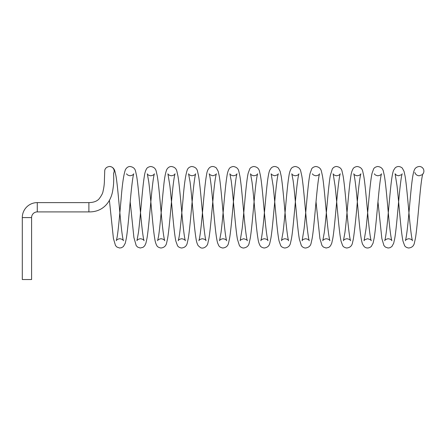 <?xml version="1.0" encoding="UTF-8"?>
<svg xmlns="http://www.w3.org/2000/svg" width="446" height="446" viewBox="0 0 446 446"><rect width="100%" height="100%" fill="white"/><g stroke="black" fill="none" stroke-linecap="round" stroke-linejoin="round"><path stroke-width="0.67" d="M22.3 217.581L31.594 217.581L31.594 279.525L22.3 279.525L22.3 217.581A14.969 14.969 0 0 1 37.269 202.612L37.269 211.9L88.893 211.9C103.294 212.179 111.065 201.62 112.777 190.28C113.741 184.204 113.591 182.977 113.73 179.593L113.635 173.003M31.594 217.581A5.681 5.681 0 0 1 37.269 211.9M113.741 173.059A4.644 4.627 90 0 0 109.538 166.475C112.258 166.692 114.059 168.293 114.94 171.286L115.988 176.036C117.499 184.845 118.937 203.147 120.414 218.546C121.351 228.603 122.237 235.6 123.085 239.535L123.425 240.706C123.012 239.653 121.758 238.995 119.667 238.727C117.644 239.167 116.523 239.831 116.306 240.712L117.042 237.567C118.352 230.42 119.74 213.935 121.089 199.284C122.249 184.326 123.693 174.458 125.421 169.67C126.614 167.64 128.08 166.581 129.831 166.492C133.086 166.888 135.004 168.488 135.59 171.297L136.638 176.047C138.282 185.636 139.86 206.704 141.471 222.677C142.564 233.158 143.434 239.167 144.075 240.712C143.668 239.664 142.413 239.006 140.323 238.733C138.227 239.218 137.1 239.887 136.944 240.734L138.433 232.611C140.412 217.503 142.374 187.649 144.393 176.003C144.749 173.199 145.441 170.851 146.478 168.962C147.041 167.746 148.412 166.927 150.575 166.503C153.647 166.832 155.537 168.432 156.239 171.297L157.282 176.025C158.787 184.783 160.231 203.12 161.708 218.512C162.645 228.614 163.537 235.627 164.39 239.547L164.725 240.728C164.306 239.664 163.052 239 160.961 238.733C158.932 239.173 157.812 239.837 157.6 240.712L158.575 236.157C160.22 225.988 161.92 202.573 163.598 187.086C164.373 178.601 165.427 172.764 166.771 169.564C167.847 167.679 169.296 166.659 171.125 166.503C174.297 166.815 176.22 168.415 176.889 171.303L177.932 176.014C179.571 185.547 181.148 206.609 182.76 222.582C183.852 233.113 184.728 239.167 185.385 240.745C184.995 239.703 183.735 239.039 181.606 238.744C179.576 239.184 178.456 239.848 178.244 240.723L178.985 237.556C180.301 230.365 181.689 213.913 183.038 199.245C184.198 184.315 185.636 174.453 187.365 169.67C188.151 167.919 189.617 166.86 191.774 166.492C195.03 166.888 196.954 168.488 197.533 171.297L198.582 176.025C200.221 185.575 201.798 206.637 203.409 222.604C204.508 233.152 205.383 239.201 206.035 240.745C205.706 239.736 204.446 239.073 202.261 238.749C200.159 239.24 199.033 239.903 198.888 240.734L198.988 240.439C199.853 237.333 200.823 230.114 201.887 218.774C203.465 202.333 204.987 182.704 206.621 174.458C207.033 171.275 208.059 168.973 209.692 167.551C211.755 166.024 213.98 166.168 216.366 167.986L218.178 171.292L219.231 176.042C220.87 185.592 222.448 206.615 224.054 222.565C225.146 233.091 226.022 239.145 226.674 240.74C226.289 239.703 225.035 239.034 222.905 238.738C220.876 239.184 219.755 239.842 219.543 240.717L221.026 232.606C223.006 217.509 224.968 187.66 226.986 176.003C227.349 173.182 228.04 170.829 229.077 168.956C229.645 167.741 231.011 166.921 233.18 166.492C236.335 166.91 238.22 168.499 238.822 171.264L239.881 176.036C241.52 185.581 243.098 206.676 244.709 222.643C245.807 233.169 246.683 239.195 247.329 240.74C247.541 240.182 246.343 239.519 243.728 238.744C241.135 239.552 239.954 240.216 240.182 240.74L242.15 228.742C244.152 211.192 246.064 182.325 248.16 173.282L249.721 168.95C250.306 167.741 251.644 166.927 253.718 166.497C256.89 166.815 258.814 168.415 259.483 171.292L260.525 176.031C262.031 184.806 263.475 203.136 264.952 218.523C265.888 228.597 266.78 235.6 267.628 239.53L267.968 240.717C267.555 239.669 266.301 239.006 264.21 238.738C262.114 239.223 260.994 239.887 260.838 240.74L260.932 240.461C261.936 236.653 263.045 227.917 264.261 214.27C266.106 195.041 267.449 175.635 269.719 170.21L271.33 167.813C273.526 166.018 275.873 166.09 278.365 168.042L280.127 171.286L281.181 176.042C282.814 185.586 284.392 206.598 285.998 222.548C287.09 233.08 287.965 239.145 288.623 240.74C288.239 239.703 286.979 239.034 284.855 238.738C282.825 239.184 281.705 239.842 281.487 240.717L282.976 232.606C284.949 217.503 286.912 187.666 288.93 176.008C289.292 173.182 289.989 170.829 291.021 168.95C291.589 167.741 292.955 166.915 295.124 166.492C298.279 166.904 300.164 168.499 300.771 171.264L301.825 176.036C303.47 185.581 305.042 206.665 306.653 222.632C307.751 233.158 308.626 239.195 309.273 240.74C308.861 239.68 307.601 239.017 305.504 238.749C303.403 239.24 302.276 239.903 302.126 240.74L304.094 228.737C306.101 211.192 308.008 182.325 310.104 173.282L311.67 168.95C312.256 167.741 313.588 166.927 315.668 166.497C318.84 166.815 320.758 168.415 321.427 171.292L322.475 176.031C323.98 184.811 325.424 203.131 326.896 218.518C327.832 228.592 328.724 235.594 329.572 239.53L329.912 240.717C329.499 239.669 328.25 239.006 326.154 238.738C324.064 239.223 322.937 239.887 322.781 240.74L324.264 232.65C326.294 217.141 328.289 186.35 330.375 175.166L332.326 168.939C333.318 167.456 334.684 166.637 336.418 166.481C339.635 166.932 341.519 168.538 342.071 171.286L343.125 176.042C344.764 185.586 346.336 206.593 347.941 222.543C349.04 233.074 349.915 239.14 350.567 240.74C350.182 239.697 348.923 239.034 346.798 238.738C344.769 239.179 343.649 239.842 343.437 240.717L344.92 232.606C346.899 217.503 348.856 187.666 350.879 176.003C351.236 173.182 351.933 170.829 352.97 168.95C353.533 167.741 354.904 166.915 357.068 166.492C360.229 166.904 362.107 168.499 362.715 171.264L363.769 176.042C365.413 185.581 366.991 206.671 368.597 222.638C369.701 233.163 370.57 239.195 371.217 240.74C371.429 240.182 370.23 239.519 367.615 238.744C365.029 239.552 363.847 240.216 364.075 240.74L366.038 228.737C368.045 211.192 369.957 182.33 372.053 173.282L373.614 168.95C374.2 167.746 375.532 166.927 377.611 166.497C380.784 166.815 382.701 168.415 383.37 171.292L384.419 176.031C385.924 184.806 387.368 203.136 388.845 218.529C389.776 228.597 390.668 235.6 391.516 239.53L391.861 240.723C391.449 239.669 390.194 239.011 388.098 238.738C386.007 239.223 384.881 239.892 384.725 240.74L384.826 240.461C385.823 236.653 386.933 227.928 388.148 214.275C389.994 195.047 391.343 175.64 393.612 170.21L395.217 167.813C397.419 166.018 399.767 166.09 402.259 168.042L404.015 171.286L405.068 176.036C406.707 185.586 408.28 206.604 409.891 222.56C410.983 233.08 411.859 239.14 412.511 240.74C412.126 239.697 410.872 239.034 408.742 238.738C406.719 239.179 405.592 239.842 405.381 240.717L405.481 240.433C406.429 236.887 407.477 228.742 408.636 215.998C410.532 196.441 411.942 175.746 414.245 170.255C415.009 168.075 416.681 166.81 419.268 166.475A4.644 4.627 90 0 1 422.685 174.252M422.027 174.771L419.268 175.769A4.644 4.627 90 0 1 414.836 172.451M37.269 202.612L88.893 202.612L88.893 211.9M126.619 173.778C126.764 174.615 127.885 175.272 129.987 175.763C132.139 175.429 133.399 174.76 133.767 173.762C133.114 175.317 132.239 181.366 131.141 191.897C129.53 207.858 127.952 228.976 126.307 238.493L125.265 243.226L123.397 246.554L121.463 247.747L119.612 248.004L116.93 247.056L115.503 245.545L113.423 238.515L109.404 200.326M147.275 173.801C147.492 174.681 148.613 175.339 150.636 175.78C152.727 175.512 153.981 174.849 154.4 173.795C153.625 175.875 152.621 183.256 151.389 195.939C149.912 211.326 148.468 229.701 146.963 238.465L145.903 243.248L144.721 245.779L143.071 247.313L140.261 248.009L137.663 247.117L136.22 245.64L133.9 237.484L130.187 201.815M312.562 174.079L312.462 173.789C312.674 174.67 313.8 175.328 315.824 175.774C317.953 175.479 319.208 174.81 319.592 173.773C318.94 175.373 318.065 181.438 316.967 191.97C315.361 207.92 313.789 228.926 312.15 238.471L311.096 243.226C310.55 245.975 308.665 247.58 305.443 248.032C303.709 247.87 302.343 247.056 301.351 245.573L299.405 239.351C297.253 227.828 295.191 195.342 293.1 180.446L291.807 173.773C291.963 174.62 293.089 175.289 295.185 175.774C297.276 175.501 298.53 174.843 298.943 173.789L298.597 174.977C297.75 178.913 296.858 185.921 295.921 195.995C294.449 211.382 293.005 229.707 291.5 238.482L290.452 243.221C289.783 246.097 287.865 247.697 284.693 248.015C282.613 247.586 281.281 246.766 280.696 245.562L279.135 241.23C277.038 232.182 275.126 203.32 273.119 185.77L271.157 173.773C270.928 174.297 272.11 174.96 274.697 175.769C277.312 174.994 278.516 174.33 278.298 173.773C277.652 175.317 276.782 181.349 275.678 191.875C274.073 207.842 272.495 228.932 270.85 238.471L269.797 243.248C269.189 246.014 267.31 247.602 264.149 248.015C261.986 247.591 260.615 246.772 260.051 245.556C259.014 243.683 258.318 241.331 257.961 238.504C255.937 226.847 253.98 197.004 252.001 181.907L250.518 173.789C250.73 174.67 251.851 175.328 253.88 175.774C256.004 175.479 257.264 174.81 257.649 173.773C256.996 175.367 256.121 181.427 255.023 191.953C253.417 207.908 251.845 228.921 250.206 238.471L249.152 243.221C248.6 245.975 246.716 247.58 243.499 248.032C241.765 247.87 240.4 247.056 239.407 245.573L237.456 239.346C235.31 227.828 233.247 195.342 231.156 180.446L229.863 173.773C230.019 174.62 231.145 175.289 233.236 175.774C235.332 175.501 236.581 174.843 236.993 173.795L236.653 174.977C235.806 178.913 234.914 185.91 233.977 195.972C232.505 211.371 231.061 229.701 229.556 238.482L228.508 243.221C227.839 246.097 225.921 247.697 222.749 248.015C220.67 247.586 219.337 246.766 218.752 245.562L217.709 243.226C215.39 236.202 213.567 207.881 211.476 188.468C210.663 180.948 209.943 176.148 209.313 174.074L209.207 173.773C208.951 174.297 210.161 174.96 212.837 175.769C215.435 174.938 216.605 174.275 216.355 173.773L215.998 175.01C215.15 178.952 214.258 185.976 213.322 196.084C211.85 211.46 210.412 229.679 208.912 238.465L207.858 243.221C207.624 245.863 203.683 249.342 200.483 247.625L198.175 245.668C197.087 243.733 196.363 241.331 196.006 238.465C193.982 226.758 192.025 196.881 190.046 181.823L188.563 173.778C188.736 174.626 189.857 175.284 191.931 175.763C194.25 175.367 195.51 174.704 195.71 173.762C195.058 175.323 194.183 181.366 193.085 191.908C191.473 207.881 189.896 228.954 188.257 238.499L187.214 243.209C186.54 246.097 184.616 247.703 181.45 248.015C179.37 247.586 178.043 246.772 177.458 245.573L175.891 241.219C173.795 232.182 171.888 203.37 169.887 185.826L167.919 173.795C168.136 174.67 169.257 175.328 171.286 175.774C173.41 175.479 174.67 174.81 175.055 173.767L174.709 174.971C173.862 178.902 172.964 185.926 172.028 196.05C170.556 211.432 169.112 229.723 167.607 238.487L166.564 243.215C165.856 246.086 163.966 247.686 160.9 248.009C158.731 247.586 157.366 246.766 156.802 245.556C155.765 243.655 155.069 241.303 154.717 238.499C152.694 226.847 150.737 196.976 148.758 181.89L147.375 174.079M333.101 173.773C333.251 174.609 334.372 175.272 336.474 175.763C338.575 175.49 339.835 174.826 340.248 173.773C339.601 175.317 338.726 181.349 337.628 191.88C336.016 207.847 334.439 228.932 332.8 238.476L331.74 243.248L330.508 245.846L328.83 247.363L326.098 248.021L323.417 247.067L321.995 245.556L319.905 238.504L316.024 201.821M353.75 173.773C353.912 174.62 355.033 175.289 357.129 175.774C359.22 175.501 360.474 174.843 360.886 173.789L360.468 175.3C359.493 180.268 358.478 188.736 357.424 200.711C356.075 217.063 354.709 229.891 353.321 239.201L352.401 243.221C351.732 246.097 349.809 247.692 346.637 248.009C344.557 247.586 343.225 246.766 342.639 245.562L341.078 241.23C338.982 232.188 337.07 203.32 335.069 185.77L333.207 174.074M374.406 173.789C374.623 174.67 375.744 175.328 377.773 175.774C379.897 175.479 381.152 174.81 381.542 173.773C380.884 175.373 380.009 181.433 378.916 191.964C377.31 207.914 375.733 228.926 374.099 238.471L373.046 243.221L371.284 246.471C368.792 248.416 366.445 248.494 364.248 246.699L362.637 244.302C360.368 238.878 359.024 219.471 357.179 200.243C355.964 186.59 354.854 177.859 353.851 174.052M402.192 173.773C401.545 175.317 400.67 181.349 399.571 191.869C397.96 207.836 396.388 228.926 394.743 238.471L393.684 243.248L391.883 246.515L389.977 247.731L388.042 248.021L385.366 247.073L383.939 245.562L381.848 238.504L377.968 201.821M422.847 173.767L422.49 175.016C421.643 178.918 420.745 185.926 419.814 196.034C418.337 211.404 416.893 229.718 415.393 238.482L414.345 243.221C413.676 246.097 411.758 247.692 408.586 248.009C406.507 247.586 405.174 246.766 404.589 245.562L403.022 241.23C400.926 232.182 399.019 203.315 397.012 185.77L395.15 174.068M109.538 166.475C106.85 166.854 105.25 168.148 104.749 170.355L104.431 179.443C104.431 183.579 103.963 187.51 103.037 191.245C102.87 193.068 101.515 195.655 98.984 198.988C96.81 201.324 93.448 202.529 88.893 202.612M401.372 174.771L398.59 175.769L396.483 175.206L395.045 173.773"/></g></svg>
